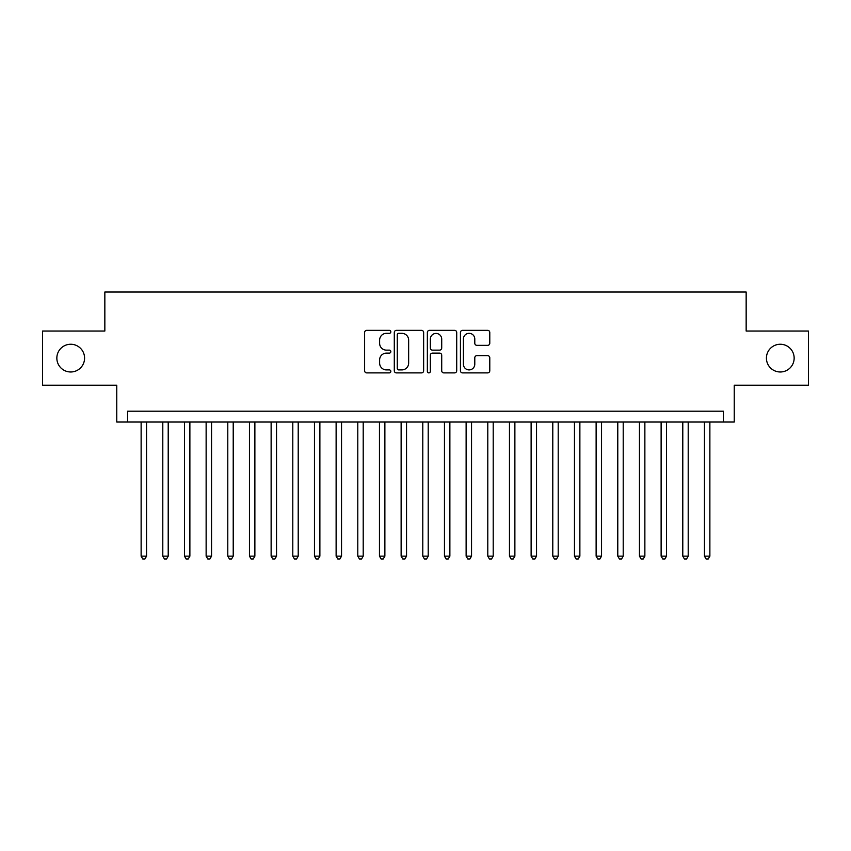 <?xml version="1.0" encoding="UTF-8"?>
<svg xmlns="http://www.w3.org/2000/svg" width="851" height="851" viewBox="0 0 851 851"><rect width="100%" height="100%" fill="white"/><g stroke="black" fill="none" stroke-linecap="round" stroke-linejoin="round"><path stroke-width="1.28" d="M390.832 331.837A1.489 1.489 0 0 0 389.343 330.348L366.749 330.348A2.127 2.127 0 0 0 364.622 332.475L364.622 370.759A2.127 2.127 0 0 0 366.749 372.887L389.343 372.887A1.489 1.489 0 0 0 390.832 371.398A1.489 1.489 0 0 0 389.343 369.908L386.418 369.908A6.808 6.808 0 0 1 379.62 363.1L379.62 359.909A6.808 6.808 0 0 1 386.418 353.112L389.343 353.112A1.489 1.489 0 0 0 390.832 351.623A1.489 1.489 0 0 0 389.343 350.133L386.418 350.133A6.808 6.808 0 0 1 379.62 343.325L379.62 340.134A6.808 6.808 0 0 1 386.418 333.326L389.343 333.326A1.489 1.489 0 0 0 390.832 331.837M766.421 358.122A13.871 13.871 0 0 0 780.282 371.983A13.871 13.871 0 0 0 794.153 358.122A13.871 13.871 0 0 0 780.282 344.251A13.871 13.871 0 0 0 766.421 358.122M56.847 358.122A13.871 13.871 0 0 0 70.718 371.983A13.871 13.871 0 0 0 84.579 358.122A13.871 13.871 0 0 0 70.718 344.251A13.871 13.871 0 0 0 56.847 358.122M487.655 345.346A2.127 2.127 0 0 0 489.782 343.219L489.782 332.475A2.127 2.127 0 0 0 487.655 330.348L462.561 330.348A2.127 2.127 0 0 0 460.434 332.475L460.434 370.759A2.127 2.127 0 0 0 462.561 372.887L487.655 372.887A2.127 2.127 0 0 0 489.782 370.759L489.782 357.782A2.127 2.127 0 0 0 487.655 355.654L476.911 355.654A2.127 2.127 0 0 0 474.784 357.782L474.784 364.217A5.691 5.691 0 0 1 469.092 369.908A5.691 5.691 0 0 1 463.412 364.217L463.412 339.017A5.691 5.691 0 0 1 469.092 333.326A5.691 5.691 0 0 1 474.784 339.017L474.784 343.219A2.127 2.127 0 0 0 476.911 345.346L487.655 345.346M723.414 422.032L734.243 422.032L734.243 385.205L808.45 385.205L808.45 331.039L746.157 331.039L746.157 292.031L104.843 292.031L104.843 331.039L42.55 331.039L42.55 385.205L116.757 385.205L116.757 422.032L723.414 422.032L723.414 411.203L127.586 411.203L127.586 422.032M423.638 332.475A2.127 2.127 0 0 0 421.511 330.348L396.417 330.348A2.127 2.127 0 0 0 394.29 332.475L394.29 370.759A2.127 2.127 0 0 0 396.417 372.887L421.511 372.887A2.127 2.127 0 0 0 423.638 370.759L423.638 332.475M429.489 330.348L454.583 330.348A2.127 2.127 0 0 1 456.71 332.475L456.71 370.759A2.127 2.127 0 0 1 454.583 372.887L443.839 372.887A2.127 2.127 0 0 1 441.712 370.759L441.712 355.229A2.127 2.127 0 0 0 439.584 353.112L432.468 353.112A2.127 2.127 0 0 0 430.34 355.229L430.34 371.398A1.489 1.489 0 0 1 428.851 372.887A1.489 1.489 0 0 1 427.362 371.398L427.362 332.475A2.127 2.127 0 0 1 429.489 330.348M398.757 333.326A1.489 1.489 0 0 0 397.268 334.815L397.268 368.419A1.489 1.489 0 0 0 398.757 369.908L401.842 369.908A6.808 6.808 0 0 0 408.65 363.1L408.65 340.134A6.808 6.808 0 0 0 401.842 333.326L398.757 333.326M441.712 339.123A5.691 5.691 0 0 0 436.031 333.432A5.691 5.691 0 0 0 430.34 339.123L430.34 348.006A2.127 2.127 0 0 0 432.468 350.133L439.584 350.133A2.127 2.127 0 0 0 441.712 348.006L441.712 339.123M141.128 422.032L141.128 556.15L146.553 556.15L146.553 422.032M146.553 556.15L144.925 558.969L142.755 558.969L141.128 556.15M162.796 422.032L162.796 556.15L168.211 556.15L168.211 422.032M168.211 556.15L166.594 558.969L164.424 558.969L162.796 556.15M184.465 422.032L184.465 556.15L189.879 556.15L189.879 422.032M189.879 556.15L188.252 558.969L186.092 558.969L184.465 556.15M206.133 422.032L206.133 556.15L211.548 556.15L211.548 422.032M211.548 556.15L209.92 558.969L207.75 558.969L206.133 556.15M227.791 422.032L227.791 556.15L233.217 556.15L233.217 422.032M233.217 556.15L231.589 558.969L229.419 558.969L227.791 556.15M249.46 422.032L249.46 556.15L254.874 556.15L254.874 422.032M254.874 556.15L253.258 558.969L251.088 558.969L249.46 556.15M271.129 422.032L271.129 556.15L276.543 556.15L276.543 422.032M276.543 556.15L274.916 558.969L272.756 558.969L271.129 556.15M292.797 422.032L292.797 556.15L298.212 556.15L298.212 422.032M298.212 556.15L296.584 558.969L294.425 558.969L292.797 556.15M314.466 422.032L314.466 556.15L319.88 556.15L319.88 422.032M319.88 556.15L318.253 558.969L316.083 558.969L314.466 556.15M336.124 422.032L336.124 556.15L341.538 556.15L341.538 422.032M341.538 556.15L339.921 558.969L337.751 558.969L336.124 556.15M357.792 422.032L357.792 556.15L363.207 556.15L363.207 422.032M363.207 556.15L361.59 558.969L359.42 558.969L357.792 556.15M379.461 422.032L379.461 556.15L384.875 556.15L384.875 422.032M384.875 556.15L383.248 558.969L381.088 558.969L379.461 556.15M401.129 422.032L401.129 556.15L406.544 556.15L406.544 422.032M406.544 556.15L404.916 558.969L402.746 558.969L401.129 556.15M422.787 422.032L422.787 556.15L428.213 556.15L428.213 422.032M428.213 556.15L426.585 558.969L424.415 558.969L422.787 556.15M444.456 422.032L444.456 556.15L449.871 556.15L449.871 422.032M449.871 556.15L448.254 558.969L446.084 558.969L444.456 556.15M466.125 422.032L466.125 556.15L471.539 556.15L471.539 422.032M471.539 556.15L469.912 558.969L467.752 558.969L466.125 556.15M487.793 422.032L487.793 556.15L493.208 556.15L493.208 422.032M493.208 556.15L491.58 558.969L489.41 558.969L487.793 556.15M509.462 422.032L509.462 556.15L514.876 556.15L514.876 422.032M514.876 556.15L513.249 558.969L511.079 558.969L509.462 556.15M531.12 422.032L531.12 556.15L536.534 556.15L536.534 422.032M536.534 556.15L534.917 558.969L532.747 558.969L531.12 556.15M552.788 422.032L552.788 556.15L558.203 556.15L558.203 422.032M558.203 556.15L556.575 558.969L554.416 558.969L552.788 556.15M574.457 422.032L574.457 556.15L579.871 556.15L579.871 422.032M579.871 556.15L578.244 558.969L576.084 558.969L574.457 556.15M596.125 422.032L596.125 556.15L601.54 556.15L601.54 422.032M601.54 556.15L599.912 558.969L597.742 558.969L596.125 556.15M617.783 422.032L617.783 556.15L623.209 556.15L623.209 422.032M623.209 556.15L621.581 558.969L619.411 558.969L617.783 556.15M639.452 422.032L639.452 556.15L644.867 556.15L644.867 422.032M644.867 556.15L643.25 558.969L641.08 558.969L639.452 556.15M661.121 422.032L661.121 556.15L666.535 556.15L666.535 422.032M666.535 556.15L664.908 558.969L662.748 558.969L661.121 556.15M682.789 422.032L682.789 556.15L688.204 556.15L688.204 422.032M688.204 556.15L686.576 558.969L684.406 558.969L682.789 556.15M704.447 422.032L704.447 556.15L709.872 556.15L709.872 422.032M709.872 556.15L708.245 558.969L706.075 558.969L704.447 556.15"/></g></svg>
